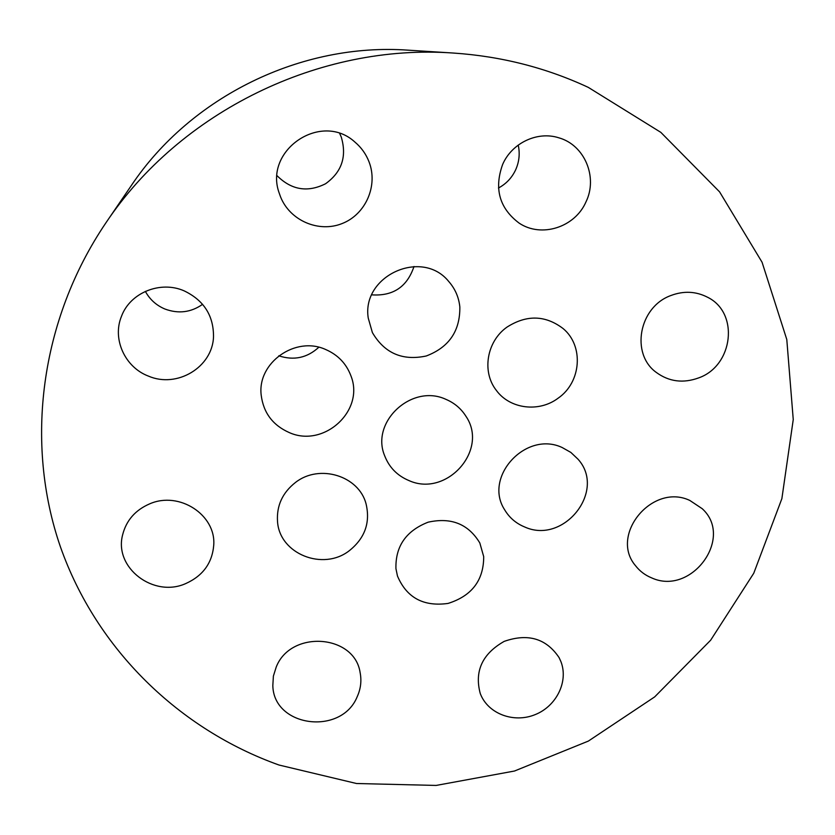 <?xml version="1.0" encoding="UTF-8"?>
<svg xmlns="http://www.w3.org/2000/svg" width="835" height="835" viewBox="0 0 835 835"><rect width="100%" height="100%" fill="white"/><g stroke="black" fill="none" stroke-linecap="round" stroke-linejoin="round"><path stroke-width="1.25" d="M445.932 399.349C454.407 402.95 461.066 408.565 465.888 416.195C489.164 450.023 446.495 497.764 408.868 480.532C397.283 475.658 389.225 467.433 384.705 455.858C370.26 421.967 411.874 383.338 445.932 399.349M279.015 765.027L356.514 783.512L436.141 785.432L514.496 771.018L588.362 741.083L654.682 696.891L710.658 640.194L753.765 573.228L781.873 498.652L793.25 419.567L786.789 339.49L762.073 262.253L719.593 191.873L660.829 132.358L588.32 87.393C546.132 67.718 501.136 56.269 453.342 53.043C319.784 43.337 180.37 111.462 105.941 222.788C39.798 320.463 24.737 443.468 60.36 546.643C96.62 649.807 179.692 729.55 279.015 765.027M689.783 500.426L702.214 508.692C734.341 537.844 691.286 596.159 651.676 577.893C645.163 575.242 639.798 571.192 635.56 565.744C609.153 535.131 652.354 482.63 689.783 500.426M670.881 295.527C683.729 290.695 695.962 291.279 707.589 297.26C739.507 312.843 733.255 365.782 698.749 377.869C683.228 383.547 669.085 381.741 656.331 372.452C630.373 353.925 638.9 306.956 670.881 295.527M502.66 164.401C511.855 143.015 537.375 130.907 558.719 137.775C584.646 144.904 598.11 177.333 585.94 201.966C574.897 227.423 541.268 238.09 519.078 223.081C499.393 208.207 493.923 188.647 502.66 164.401M280.539 196.841L279.224 193.167C263.432 150.227 321.318 111.055 354.958 142.107C361.315 147.482 366.001 154.037 369.018 161.781C378.339 185.631 365.699 214.386 342.183 223.529C318.803 233.007 289.964 220.69 280.539 196.841M148.379 376.084C124.916 367.243 111.994 338.927 121.524 316.204C130.218 292.636 160.445 280.403 184.118 290.841C203.834 300.308 213.635 315.588 213.51 336.693C212.654 367.118 177.072 388.599 148.379 376.084M185.673 583.602C153.692 597.996 113.957 567.967 122.568 535.058C126.21 520.487 135.27 510.07 149.757 503.818C179.295 490.855 216.025 514.913 213.75 545.036C212.278 563.009 202.915 575.858 185.673 583.602M357.203 696.703C341.473 735.854 273.525 727.275 272.826 685.535L273.389 676.089L276.27 666.914C290.883 629.673 354.583 634.329 360.125 672.613C361.722 680.849 360.751 688.875 357.203 696.703M560.911 661.612C568.666 681.423 556.548 706.128 535.172 714.614C513.901 723.392 488.308 713.935 480.49 694.115L480.24 693.478C474.311 671.194 482.296 653.826 504.194 641.374C527.96 633.066 546.267 638.472 559.095 657.615L560.911 661.612M483.705 556.663C483.684 580.346 471.806 595.929 448.071 603.423C423.491 606.847 406.614 597.693 397.46 575.983L395.936 568.635C395.352 546.309 406.081 530.82 428.125 522.188C451.161 517.084 468.393 524.015 479.822 542.969L483.705 556.663M562.195 447.539L570.858 452.424L578.008 459.187C606.732 490.834 563.688 544.931 524.62 526.948C515.999 523.399 509.35 517.679 504.653 509.788C483.152 477.025 525.956 430.359 562.195 447.539M506.981 327.122C526.614 314.618 545.318 315.087 563.072 328.531C584.093 345.867 581.296 382.253 558.197 398.138C539.097 412.667 509.882 409.077 496.303 390.321C481.67 371.846 486.638 341.431 506.981 327.122M368.256 318.114C361.378 275.832 421.884 248.225 448.677 281.405C455.106 288.722 458.832 297.229 459.834 306.936C460.168 331.004 448.969 347.36 426.236 355.992C402.491 361.054 384.538 353.247 372.389 332.58L368.256 318.114M289.254 432.572C272.774 425.255 263.422 412.761 261.188 395.101C257.128 362.766 295.486 335.597 325.723 349.531C337.945 354.875 346.337 363.642 350.919 375.833C364.989 410.643 323.897 448.228 289.254 432.572M349.437 550.599C323.208 571.38 279.37 553.949 277.512 521.405C276.521 505.624 282.522 492.64 295.507 482.432C319.544 463.55 359.102 475.919 366.106 504.048C370.427 522.658 364.874 538.178 349.437 550.599M105.941 222.788L131.398 185.433C190.975 96.453 301.435 42.491 408.231 50.173L453.342 53.043M278.796 355.804C293.836 360.751 307.165 357.902 318.793 347.276M145.363 291.373C149.799 299.483 156.302 305.359 164.871 309.002C178.419 314.023 190.996 312.467 202.602 304.316M498.464 188.011C506.208 183.867 511.959 177.751 515.717 169.682C519.224 161.729 520.059 153.525 518.232 145.081M277.147 175.788C291.53 190.046 307.656 192.708 325.546 183.763C341.807 172.083 347.047 156.5 341.254 137.023L339.72 133.558M371.794 294.849C393.118 296.279 407.188 286.833 413.993 266.49"/></g></svg>
